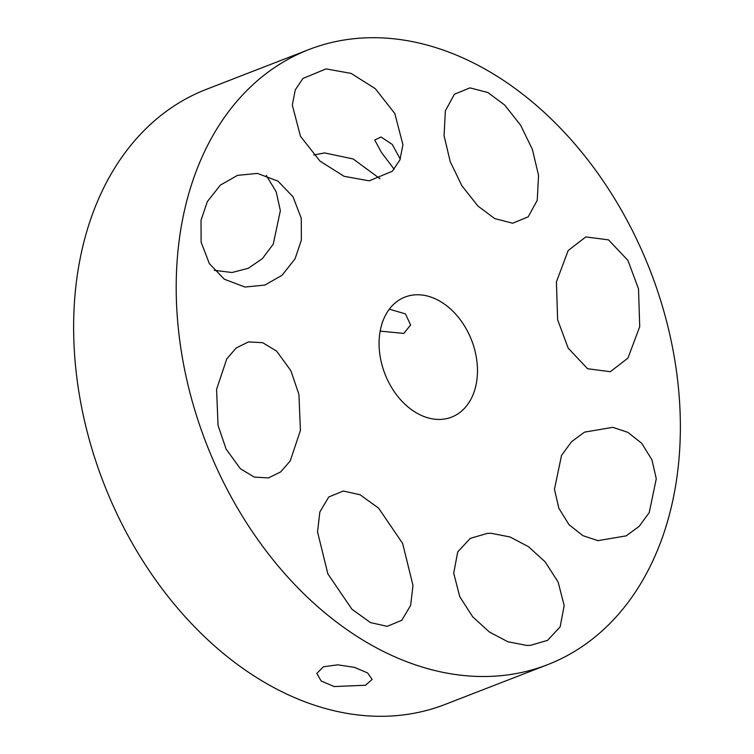 <?xml version="1.0" encoding="UTF-8"?>
<svg xmlns="http://www.w3.org/2000/svg" width="754" height="754" viewBox="0 0 754 754"><rect width="100%" height="100%" fill="white"/><g stroke="black" fill="none" stroke-linecap="round" stroke-linejoin="round"><path stroke-width="1.13" d="M323.438 666.79L316.812 673.416L321.195 681.032L334.286 686.555L365.596 685.245L372.127 679.42L367.632 672.954L354.54 667.384L337.754 664.821L323.438 666.79M487.376 533.389L470.336 538.337L457.735 551.862L453.71 573.153L459.733 596.612L472.73 616.866L489.431 632.05L507.828 641.729L526.556 645.405L530.505 645.33L547.545 640.382L560.147 626.847L564.171 605.556L558.149 582.107L545.151 561.853L528.45 546.669L510.053 536.989L491.325 533.314L487.376 533.389M308.97 49.538L206.407 89.321A329.903 238.179 68.8 0 0 75.749 287.472A329.903 238.179 68.8 0 0 182.609 613.935A329.903 238.179 68.8 0 0 445.03 704.462L547.592 664.679A329.903 238.179 68.8 0 0 678.251 466.528A329.903 238.179 68.8 0 0 571.391 140.065A329.903 238.179 68.8 0 0 308.97 49.538A329.903 238.179 68.8 0 0 178.312 247.689A329.903 238.179 68.8 0 0 285.172 574.152A329.903 238.179 68.8 0 0 547.592 664.679M298.933 394.427L290.874 370.704L276.614 351.11L262.703 342.702L248.509 341.901L236.238 347.943L226.775 358.866L216.577 389.384L218.047 425.388L226.115 449.111L240.366 468.705L254.287 477.112L268.471 477.913L280.752 471.872L290.215 460.948L300.412 430.43L298.933 394.427M477.065 378.461A64.392 46.494 68.8 0 0 456.217 314.748A64.392 46.494 68.8 0 0 404.992 297.076A64.392 46.494 68.8 0 0 379.488 335.756A64.392 46.494 68.8 0 0 400.346 399.469A64.392 46.494 68.8 0 0 451.571 417.141A64.392 46.494 68.8 0 0 477.065 378.461M351.911 609.194L370.478 622.587L387.188 626.329L401.759 620.335L410.657 605.339L412.985 585.453L402.636 543.436L378.612 508.149L360.044 494.747L343.324 491.014L328.753 496.999L319.856 512.004L317.528 531.881L327.877 573.898L351.911 609.194M649.222 512.626L656.282 478.752L651.918 459.78L641.748 443.333L627.865 432.344L612.804 427.339L584.576 432.117L571.607 441.637L561.532 455.369L554.463 489.242L558.827 508.224L568.997 524.671L582.88 535.651L597.95 540.656L626.169 535.877L639.138 526.358L649.222 512.626M638.515 288.829L627.931 260.422L608.535 239.885L585.801 236.907L568.186 250.526L556.414 281.902L557.63 319.79L568.205 348.197L587.602 368.734L610.335 371.713L627.95 358.084L639.722 326.718L638.515 288.829M504.652 105.023L487.857 92.506L469.968 87.869L454.398 94.259L445.369 110.791L444.059 135.701L450.213 161.629L461.9 185.767L477.951 206.068L494.747 218.594L512.645 223.231L528.215 216.841L537.244 200.3L538.554 175.399L532.399 149.462L520.703 125.324L504.652 105.023M326.058 68.887L302.929 78.463L295.295 89.839L292.316 105.042L300.45 136.248L319.96 161.083L344.126 176.313L369.187 180.828L392.306 171.252L399.95 159.876L402.928 144.674L394.794 113.468L375.275 88.642L351.119 73.402L326.058 68.887M207.341 201.591L201.016 220.309L201.111 242.166L209.358 263.636L224.324 279.225L244.965 287.038L264.852 285.078L282.024 275.304L295.031 258.848L301.355 240.13L301.27 218.274L293.014 196.803L278.056 181.205L257.416 173.401L237.529 175.362L220.357 185.126L207.341 201.591M394.182 169.282L381.307 152.204L374.757 140.027L380.987 137.011L392.269 144.419L400.261 159.085M380.157 331.119L403.824 333.409L410.638 324.946L405.407 313.871L389.328 309.168M214.306 270.309L231.987 272.524L248.349 268.273L262.411 258.603L273.268 244.107L280.365 210.62L276.19 191.827L266.303 175.399M379.988 178.726L353.164 158.962L324.578 152.921L313.787 155.013"/></g></svg>
